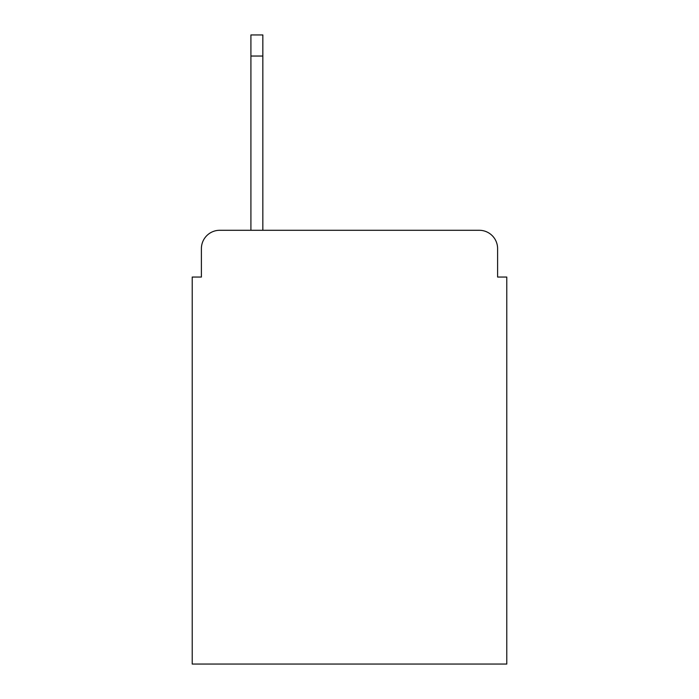 <?xml version="1.0" encoding="UTF-8"?>
<svg xmlns="http://www.w3.org/2000/svg" width="699" height="699" viewBox="0 0 699 699"><rect width="100%" height="100%" fill="white"/><g stroke="black" fill="none" stroke-linecap="round" stroke-linejoin="round"><path stroke-width="1.05" d="M201.399 248.626L201.399 277.049L201.399 248.626A18.34 18.34 0 0 1 219.739 230.286L250.915 230.286L250.915 34.95L262.841 34.95L262.841 56.042L250.915 56.042M497.601 277.049L497.601 248.626L497.601 277.049L506.775 277.049L506.775 664.05L192.225 664.05L192.225 277.049L201.399 277.049M497.601 248.626A18.34 18.34 0 0 0 479.261 230.286L219.739 230.286M262.841 56.042L262.841 230.286L479.261 230.286"/></g></svg>
